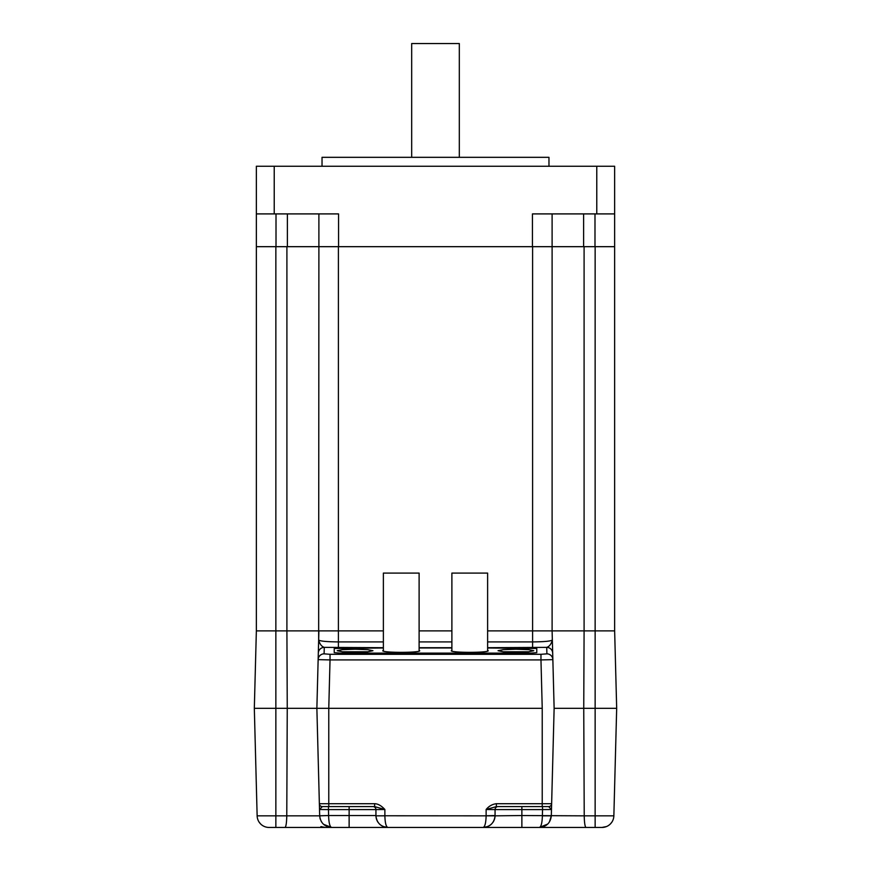 <?xml version="1.0" encoding="UTF-8"?>
<svg xmlns="http://www.w3.org/2000/svg" width="871" height="871" viewBox="0 0 871 871"><rect width="100%" height="100%" fill="white"/><g stroke="black" fill="none" stroke-linecap="round" stroke-linejoin="round"><path stroke-width="1.31" d="M419.114 650.419A18.465 1.535 180 0 1 419.713 650.8A18.465 1.535 180 0 1 401.248 652.346A18.465 1.535 180 0 1 382.783 650.8A18.465 1.535 180 0 1 383.382 650.419M383.382 647.98L334.235 648.47M419.114 647.98L451.886 647.98M487.618 647.98L536.765 648.47M487.618 650.419A18.465 1.535 180 0 1 488.217 650.8A18.465 1.535 180 0 1 469.752 652.346A18.465 1.535 180 0 1 451.287 650.8A18.465 1.535 180 0 1 451.886 650.419M355.085 649.222L367.725 649.657L372.951 650.713L367.725 651.78L342.445 651.78L337.219 650.713L342.445 649.657L355.085 649.222M515.915 649.222L528.555 649.657L533.781 650.713L528.555 651.78L503.275 651.78L498.049 650.713L503.275 649.657L515.915 649.222M487.618 630.876L552.105 630.876L552.105 213.907M318.895 213.907L318.895 246.678L614.643 246.678L614.643 166.263L256.357 166.263L256.357 246.678L286.907 246.678L286.907 630.876L383.382 630.876M613.859 815.844L584.223 815.844C584.387 822.888 584.985 826.753 585.987 827.45L601.948 827.45A11.911 11.911 0 0 0 613.859 815.844L616.679 708.319L595.143 708.319L595.143 246.678L584.093 246.678L584.093 630.876L614.643 630.876L614.643 246.678M256.357 246.678L256.357 630.876L286.907 630.876L287.256 708.319L316.87 708.319L318.655 639.956C319.809 641.143 326.385 641.796 338.405 641.916L338.405 246.678L532.595 246.678L532.595 641.916C544.615 641.796 551.191 641.143 552.345 639.956L554.13 708.319L551.31 815.844C550.461 822.921 546.498 826.786 539.399 827.45L538.038 827.45L539.399 827.45C541.174 826.786 542.165 822.921 542.383 815.844L551.31 815.844L549.383 822.039M286.581 827.45L275.857 827.45L275.857 708.319L254.321 708.319L275.857 708.319L275.857 246.678L318.895 246.678L318.655 639.956C319.668 643.996 321.541 646.478 324.273 647.371L324.099 653.849A5.955 5.945 -178.5 0 0 318.144 659.641L318.318 653.163A5.955 5.945 1.5 0 1 324.273 647.371L383.382 647.697M487.618 647.697L546.727 647.371A5.955 5.945 -1.5 0 1 552.682 653.163L552.856 659.641A5.955 5.945 178.5 0 0 546.901 653.849L546.727 647.371C549.47 646.456 551.343 643.985 552.345 639.956L552.105 630.876L584.093 630.876L583.744 708.319L616.679 708.319L614.643 630.876M419.114 630.876L451.886 630.876M552.105 630.876L552.377 641.372M585.987 827.45L521.871 827.45L521.871 815.539L584.223 815.844L583.744 708.319L554.13 708.319L595.143 708.319L595.143 827.45L584.419 827.45M546.901 653.849L540.967 654.306L540.967 659.924L552.856 659.641L554.13 708.319L551.485 809.507L548.654 806.6L539.737 806.6M318.623 641.372L318.895 630.876M375.934 815.844L384.873 815.844C385.08 822.921 386.071 826.786 387.845 827.45C380.758 826.786 376.784 822.921 375.934 815.844L384.873 815.768L384.873 809.507C381.378 805.708 377.97 803.77 374.639 803.704L319.374 803.704L316.87 708.319L318.144 659.641L330.033 659.924L330.033 654.306L540.967 654.306M331.263 806.6L322.346 806.6L319.515 809.507L316.87 708.319L542.23 708.319L540.967 659.924L330.033 659.924L328.77 708.319L542.23 708.319L542.23 803.704L496.361 803.704C492.246 804.238 488.838 806.176 486.127 809.507L486.127 815.768L495.066 815.539A11.911 11.911 0 0 1 495.066 815.779M322.346 806.6A2.983 2.983 0 0 1 319.363 803.704L316.87 708.319L275.857 708.319L287.256 708.319L286.777 815.844L257.141 815.844A11.911 11.911 0 0 0 269.052 827.45L285.013 827.45C286.026 826.742 286.613 822.877 286.777 815.844L319.69 815.844L319.515 809.475L319.679 815.768L328.617 815.539L319.69 815.844C320.539 822.921 324.502 826.786 331.601 827.45L424.776 827.45M334.235 648.579L334.235 652.662L340.191 653.119L530.809 653.119L536.765 652.662L536.765 648.579M256.357 630.876L254.321 708.319L257.141 815.844A11.911 11.911 0 0 0 269.052 827.45M451.886 651.192L451.886 573.096L487.618 573.096L487.618 651.192M446.224 827.45L539.399 827.45L543.918 826.557M328.617 815.844C328.835 822.921 329.826 826.786 331.601 827.45L285.013 827.45M327.082 826.557L331.601 827.45L483.155 827.45C484.929 826.786 485.92 822.921 486.127 815.844L486.127 815.768M521.871 827.45L483.155 827.45L487.662 826.557M547.707 824.075L539.399 827.45M610.266 824.075L611.747 822.311L610.266 824.075M614.022 809.507L614.175 803.704M551.321 815.768L551.485 809.507L542.535 809.584L542.535 806.6M491.462 824.075A11.911 11.911 0 0 1 483.155 827.45C490.242 826.786 494.216 822.921 495.066 815.844A11.911 11.911 0 0 1 494.107 820.21M494.064 820.308A11.911 11.911 0 0 1 492.953 822.311M554.13 708.319L551.637 803.704A2.983 2.983 0 0 1 548.654 806.6A2.983 2.983 0 0 0 551.637 803.704L542.23 803.704L542.23 806.6L498.049 806.6A2.983 2.983 0 0 0 495.066 809.584L495.066 815.844L384.873 815.768M316.87 708.319L328.77 708.319L328.77 806.6L372.951 806.6A2.983 2.983 0 0 1 375.934 809.584A2.983 2.983 0 0 0 372.951 806.6L374.639 806.6L374.639 803.704M483.155 827.45C490.242 826.786 494.216 822.921 495.066 815.844L521.871 815.539L521.871 809.584L495.066 809.584A2.983 2.983 0 0 1 498.049 806.6A2.983 2.983 0 0 0 495.066 809.584L486.127 809.507L496.361 806.6L496.361 803.704M259.253 822.311L260.734 824.075M319.69 815.844C320.539 822.921 324.502 826.786 331.601 827.45L323.555 824.325M321.747 822.235L321.181 821.32M320.212 819.056L319.995 818.261M328.465 806.6L328.465 809.584L349.129 809.584L349.129 815.539L328.617 815.539L328.465 809.584L319.515 809.507M349.129 827.45L349.129 815.539L375.934 815.539A11.911 11.911 0 0 0 376.893 820.21A11.911 11.911 0 0 1 375.934 815.539L375.934 809.584A2.983 2.983 0 0 0 372.951 806.6M374.639 806.6L384.873 809.507L375.934 809.584L349.129 809.584L349.129 806.6M387.845 827.45A11.911 11.911 0 0 1 379.538 824.075A11.911 11.911 0 0 0 387.845 827.45L383.327 826.557M378.047 822.311A11.911 11.911 0 0 1 376.936 820.308A11.911 11.911 0 0 0 378.047 822.311M583.624 246.678L583.624 213.907M256.357 213.907L338.558 213.907L338.558 246.678M532.442 246.678L532.442 213.907L614.643 213.907M287.376 213.907L287.376 246.678M322.03 166.263L322.03 157.324L548.97 157.324L548.97 166.263M411.678 157.324L411.678 43.55L459.322 43.55L459.322 157.324M383.382 651.192L383.382 573.096L419.114 573.096L419.114 651.192M532.595 647.697L532.595 641.916L487.618 641.916M451.886 641.916L419.114 641.916M383.382 641.916L338.405 641.916L338.405 647.697M324.099 653.849L330.033 654.306M419.114 647.697L451.886 647.697M521.871 806.6L521.871 809.584L542.535 809.584L542.383 815.844L549.949 815.844M275.857 790.193L275.857 784.423M594.991 213.907L594.991 246.678M274.223 213.907L274.223 166.263M596.777 166.263L596.777 213.907M276.009 246.678L276.009 213.907M601.948 827.45L606.466 826.557M320.898 826.601L325.297 827.45"/></g></svg>
